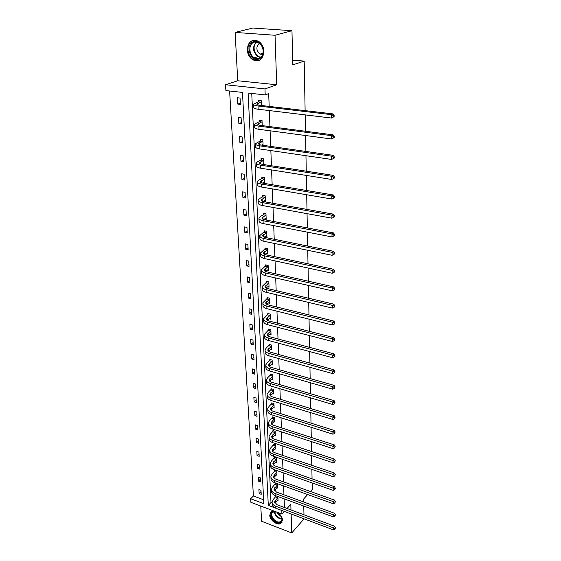 <?xml version="1.0" encoding="UTF-8"?>
<svg xmlns="http://www.w3.org/2000/svg" width="561" height="561" viewBox="0 0 561 561"><rect width="100%" height="100%" fill="white"/><g stroke="black" fill="none" stroke-linecap="round" stroke-linejoin="round"><path stroke-width="0.84" d="M263.943 51.233C263.158 59.186 259.526 62.082 253.039 59.901C249.589 57.79 247.66 54.438 247.254 49.859C248.004 41.696 251.735 38.821 258.453 41.248C261.77 43.449 263.6 46.78 263.943 51.233M277.036 512.2C280.339 514.234 282.176 516.856 282.548 520.061L280.914 523.476C277.4 525.895 269.736 520.173 269.743 515.173L271.468 511.653L274.687 511.316M260.767 506.05L261.587 521.246L291.769 532.95L291.131 513.974M304.076 518.834L291.769 532.95M235.122 32.426L252.738 28.05L291.958 30.701L275.037 35.266L235.122 32.426L237.738 80.756L225.536 84.739L264.96 88.94L265.199 94.921L248.109 93.035L268.305 505.377L275.206 507.971M281.79 510.461L281.931 514.051L250.893 502.319L250.676 498.75L263.852 503.701L242.485 92.418L225.894 90.587L225.536 84.739M229.61 90.994L253.404 495.98L250.676 498.75M291.958 30.701L292.807 64.852L304.188 61.1L292.688 60.104M304.188 61.1L305.121 110.636M305.198 114.893L305.507 131.267M305.591 135.524L305.885 151.442M305.969 155.699L306.257 171.182M306.341 175.439L306.622 190.502M306.706 194.751L306.979 209.407M307.056 213.657L307.33 227.92M307.407 232.163L307.666 246.048M307.751 250.283L308.003 263.803M308.08 268.032L308.333 281.194M308.41 285.423L308.648 298.242M308.732 302.456L308.964 314.938M309.048 319.153L309.272 331.313M309.356 335.513L309.574 347.364M309.658 351.558L309.875 363.107M309.953 367.287L310.163 378.549M310.24 382.721L310.45 393.696M310.528 397.854L310.731 408.555M310.808 412.707L311.004 423.141M311.082 427.279L311.271 437.454M311.348 441.584L311.537 451.507M311.614 455.623L311.797 465.307M311.874 469.41L312.056 478.856M312.133 482.951L312.253 489.458L310.422 491.492M259.427 121.442L259.371 120.026L262.015 120.363L262.239 125.615M261.103 159.843L261.047 158.49L263.642 158.882L263.88 164.583M263.397 201.245L265.444 201.609L265.199 195.831L262.653 195.382L262.709 196.68M265.164 236.497L266.931 236.854L266.692 231.3L264.203 230.809L264.252 232.058M266.812 270.381L268.361 270.725L268.137 265.388L265.683 264.848L265.739 266.047M268.361 302.961L269.736 303.298L269.518 298.164L267.113 297.582L267.162 298.74M269.827 334.321L271.054 334.651L270.851 329.707L268.488 329.09L268.537 330.198M271.222 364.531L272.33 364.846L272.127 360.078L269.813 359.426L269.855 360.499M272.548 393.64L273.558 393.948L273.361 389.355L271.082 388.668L271.131 389.706M273.817 421.718L274.743 422.012L274.553 417.58L272.316 416.872L272.358 417.868M275.037 448.814L275.886 449.102L275.703 444.824L273.502 444.088L273.544 445.048M276.208 474.985L276.987 475.258L276.818 471.128L274.652 470.363L274.687 471.296M277.33 500.265L278.053 500.531L277.884 496.541L275.76 495.756L275.795 496.653M251.742 93.435L270.991 502.544L272.127 502.972M284.434 507.502L284.097 498.82M283.95 494.795L283.607 485.903M283.452 481.864L283.109 472.755M282.954 468.708L282.597 459.375M282.442 455.322L282.085 445.757M281.931 441.689L281.552 431.886M281.398 427.812L281.019 417.77M280.865 413.681L280.472 403.38M280.311 399.285L279.911 388.731M279.757 384.629L279.343 373.801M279.189 369.692L278.768 358.591M278.607 354.468L278.179 343.087M278.018 338.956L277.576 327.287M277.415 323.15L276.959 311.173M276.804 307.028L276.335 294.735M276.18 290.591L275.696 277.976M275.542 273.824L275.051 260.879M274.89 256.721L274.385 243.432M274.224 239.267L273.705 225.627M273.551 221.455L273.018 207.451M272.856 203.278L272.309 188.889M272.148 184.716L271.587 169.934M271.433 165.761L270.851 150.572M270.69 146.4L270.1 130.797M269.939 126.625L269.329 110.58M269.175 106.408L268.684 93.645L265.199 94.921M276.776 487.733L277.527 488.007L277.358 483.94L275.206 483.168L275.248 484.08M275.626 462.012L276.44 462.292L276.264 458.092L274.084 457.341L274.119 458.288M274.434 435.385L275.318 435.68L275.135 431.325L272.912 430.603L272.955 431.577M273.193 407.805L274.154 408.106L273.964 403.597L271.706 402.896L271.748 403.913M271.889 379.215L272.948 379.531L272.751 374.853L270.451 374.18L270.5 375.232M270.528 349.566L271.699 349.889L271.496 345.036L269.154 344.398L269.203 345.492M269.105 318.788L270.402 319.125L270.192 314.083L267.807 313.487L267.856 314.616M267.597 286.825L269.056 287.169L268.831 281.931L266.405 281.37L266.454 282.548M265.998 253.607L267.653 253.958L267.422 248.516L264.953 247.997L265.002 249.217M264.294 219.049L266.195 219.407L265.956 213.741L263.439 213.271L263.495 214.547M262.541 183.089L264.68 183.447L264.427 177.542L261.861 177.122L261.917 178.454M260.276 140.846L260.22 139.458L262.836 139.822L263.067 145.306M258.565 101.625L258.502 100.181L261.174 100.489L261.384 105.496M290.998 509.949L290.808 504.339L287.029 508.469M284.336 511.422L281.931 514.051M307.666 494.55L303.592 499.08L303.662 501.99M303.76 506.05L303.978 514.795M237.738 80.756L276.699 84.767L275.037 35.266M276.699 84.767L264.96 88.94M253.404 495.98L263.649 499.802M240.052 98.07L240.389 104.409L237.801 104.101L237.45 97.775L240.052 98.07M241.097 117.705L241.433 123.911L238.867 123.574L238.523 117.375L241.097 117.705M242.128 136.933L242.45 143.013L239.912 142.648L239.575 136.575L242.128 136.933M243.13 155.762L243.453 161.715L240.935 161.33L240.606 155.383L243.13 155.762M244.119 174.212L244.428 180.046L241.938 179.632L241.616 173.805L244.119 174.212M245.08 192.29L245.388 198.012L242.92 197.57L242.604 191.855L245.08 192.29M246.027 210.01L246.328 215.613L243.881 215.151L243.572 209.555L246.027 210.01M246.959 227.38L247.254 232.878L244.827 232.387L244.526 226.896L246.959 227.38M247.864 244.414L248.151 249.799L245.753 249.287L245.459 243.909L247.864 244.414M248.761 261.117L249.042 266.398L246.658 265.865L246.37 260.592L248.761 261.117M249.631 277.499L249.911 282.681L247.548 282.127L247.268 276.952L249.631 277.499M250.494 293.571L250.767 298.655L248.425 298.08L248.144 293.003L250.494 293.571M251.335 309.335L251.601 314.328L249.28 313.739L249.007 308.753L251.335 309.335M252.162 324.812L252.422 329.714L250.122 329.104L249.855 324.209L252.162 324.812M252.969 340.008L253.228 344.819L250.949 344.188L250.69 339.384L252.969 340.008M253.768 354.917L254.021 359.643L251.763 358.998L251.503 354.286L253.768 354.917M254.554 369.566L254.799 374.201L252.562 373.542L252.303 368.914L254.554 369.566M255.318 383.948L255.564 388.5L253.341 387.826L253.095 383.275L255.318 383.948M256.075 398.072L256.314 402.546L254.112 401.858L253.867 397.391L256.075 398.072M256.812 411.949L257.05 416.346L254.862 415.645L254.624 411.255L256.812 411.949M257.541 425.582L257.772 429.901L255.606 429.186L255.374 424.873L257.541 425.582M258.256 438.983L258.488 443.225L256.335 442.503L256.104 438.26L258.256 438.983M258.958 452.145L259.182 456.324L257.05 455.581L256.826 451.416L258.958 452.145M259.652 465.09L259.869 469.192L257.758 468.449L257.534 464.347L259.652 465.09M260.332 477.818L260.549 481.85L258.453 481.093L258.228 477.06L260.332 477.818M260.998 490.328L261.209 494.297L259.133 493.526L258.916 489.564L260.998 490.328M270.991 502.544L268.305 505.377M261.068 491.555L259.133 493.526M260.402 479.143L258.453 481.093M259.729 466.521L257.758 468.449M259.042 453.688L257.05 455.581M258.348 440.63L256.335 442.503M257.639 427.349L255.606 429.186M256.917 413.829L254.862 415.645M256.181 400.077L254.112 401.858M255.43 386.08L253.341 387.826M254.673 371.831L252.562 373.542M253.895 357.322L251.763 358.998M253.109 342.547L250.949 344.188M252.303 327.498L250.122 329.104M251.482 312.175L249.28 313.739M250.655 296.559L248.425 298.08M249.799 280.647L247.548 282.127M248.937 264.434L246.658 265.865M248.053 247.899L245.753 249.287M247.156 231.048L244.827 232.387M246.237 213.86L243.881 215.151M245.297 196.336L242.92 197.57M244.344 178.454L241.938 179.632M243.369 160.215L240.935 161.33M263.046 144.857L261.608 145.103M242.373 141.596L239.912 142.648M261.328 125.447L262.232 125.601M241.363 122.586L238.867 123.574M240.325 103.182L237.801 104.101M277.926 497.439L274.602 501.829L276.973 504.718L334.629 526.232L335.457 527.768L334.959 529.212L335.457 527.768M278.018 499.641L274.89 503.098M334.959 529.212L333.374 529.843L333.36 527.789L275.619 506.162C273.193 505.173 272.015 503.729 272.078 501.843L273.242 499.458L276.222 495.931M333.374 529.843L275.71 508.175C273.284 507.179 272.106 505.742 272.169 503.848L272.113 502.684M334.952 528.392L333.36 527.789L334.629 526.232M277.765 497.719L275.633 496.934M277.393 484.858L274.041 489.199L276.426 492.046L334.58 513.287L335.415 514.816L334.91 516.274L335.415 514.816M277.492 487.095L274.343 490.482M334.91 516.274L333.311 516.912L333.297 514.823L275.058 493.477C272.618 492.502 271.426 491.078 271.489 489.213L272.667 486.857L275.689 483.344M333.311 516.912L275.149 495.524C272.709 494.543 271.524 493.119 271.587 491.254L271.531 490.041M334.903 515.433L333.297 514.823L334.58 513.287M277.232 485.139L275.079 484.36M276.853 472.06L273.466 476.345C273.424 477.579 274.224 478.512 275.872 479.157L334.531 500.103L335.373 501.632L334.861 503.098L335.373 501.632M276.952 474.333L273.789 477.642M334.861 503.098L333.248 503.75L333.241 501.618L274.49 480.574C272.029 479.606 270.83 478.203 270.893 476.359L272.085 474.031L275.142 470.539M333.248 503.75L274.581 482.656C272.12 481.689 270.928 480.279 270.991 478.435L270.935 477.18M334.861 502.242L333.241 501.618L334.531 500.103M276.685 472.334L274.525 471.57M279.49 522.649C273.628 523.813 267.443 512.382 273.565 511.653C279.448 510.405 285.689 522.018 279.49 522.649M276.426 512.06L273.053 512.123C268.915 514.079 274.764 522.957 279.525 521.961L280.612 521.583C281.98 520.65 282.274 519.107 281.496 516.954M281.187 516.337C279.175 515.692 277.793 514.36 277.043 512.34M271.082 511.898C267.541 515.293 274.638 524.577 279.925 523.455L281.987 522.424M260.059 58.407C252.499 63.772 244.273 47.11 252.162 42.327C259.778 36.745 268.102 53.793 260.059 58.407M252.815 42.832C248.179 45.581 249.259 55.23 254.421 57.769C256.426 58.807 258.326 58.793 260.115 57.706C264.701 55.111 263.866 45.56 258.761 42.839C256.665 41.668 254.68 41.668 252.815 42.832M262.555 54.641L260.066 54.108C256.237 50.658 255.872 47.145 258.979 43.562L259.448 43.302M251.58 41.135C245.823 44.571 247.205 56.556 253.621 59.676L259.441 60.195M276.307 459.038L272.884 463.267C272.842 464.487 273.649 465.406 275.311 466.044L334.475 486.675L335.331 488.21L334.812 489.676L335.331 488.21M276.405 461.352L273.228 464.578M334.812 489.676L333.185 490.349L333.171 488.175L273.915 467.439C271.426 466.486 270.22 465.104 270.29 463.288L271.489 460.988L274.588 457.517M333.185 490.349L274.006 469.557C271.524 468.603 270.318 467.215 270.388 465.399L270.325 464.094M334.812 488.813L333.171 488.175L334.475 486.675M276.138 459.312L273.957 458.561M275.746 445.785L272.295 449.964C272.246 451.163 273.06 452.075 274.736 452.692L334.426 473.007L335.282 474.536L334.763 476.016L335.282 474.536M275.844 448.141L272.66 451.289M334.763 476.016L333.122 476.696L333.108 474.487L273.326 454.073C270.823 453.134 269.603 451.773 269.673 449.985L270.886 447.72L274.027 444.263M333.122 476.696L273.417 456.226C270.921 455.294 269.701 453.926 269.771 452.131L269.708 450.778M334.763 475.132L333.108 474.487L334.426 473.007M275.577 446.065L273.375 445.322M275.178 432.307L271.692 436.423C271.636 437.601 272.457 438.499 274.147 439.109L334.37 459.08L335.24 460.609L334.714 462.096L335.24 460.609M275.276 434.698L272.078 437.762M334.714 462.096L333.052 462.79L333.045 460.539L272.723 440.462C270.199 439.543 268.971 438.204 269.049 436.444L270.276 434.214L273.452 430.778M333.052 462.79L272.821 442.664C270.297 441.738 269.077 440.392 269.147 438.625L269.084 437.222M334.707 461.198L333.045 460.539L334.37 459.08M275.009 432.58L272.786 431.851M274.595 418.583L271.075 422.636C271.026 423.793 271.847 424.677 273.551 425.28L334.314 444.894L335.19 446.423L334.658 447.916L335.19 446.423M274.701 421.023L271.496 423.99M334.658 447.916L332.989 448.625L332.975 446.332L272.12 426.612C269.568 425.708 268.333 424.389 268.41 422.657L269.652 420.462L272.877 417.047M332.989 448.625L272.218 428.849C269.673 427.945 268.439 426.619 268.509 424.88L268.446 423.429M334.658 446.998L332.975 446.332L334.314 444.894M274.427 418.857L272.183 418.141M274.006 404.614L270.451 408.604C270.395 409.74 271.229 410.603 272.948 411.192L334.258 430.441L335.141 431.97L334.608 433.471L335.141 431.97M274.112 407.097L270.907 409.965M334.608 433.471L332.918 434.193L332.911 431.851L271.496 412.51C268.922 411.62 267.681 410.322 267.758 408.625L269.014 406.466L272.281 403.078M332.918 434.193L271.594 414.782C269.028 413.892 267.786 412.594 267.863 410.89L267.793 409.383M334.608 432.538L332.911 431.851L334.258 430.441M273.831 404.888L271.573 404.186M273.41 390.386L269.813 394.313C269.757 395.428 270.598 396.276 272.33 396.851L334.202 415.708L335.099 417.237L334.552 418.744L335.099 417.237M273.516 392.917L270.304 395.687M334.552 418.744L332.848 419.481L332.841 417.096L270.865 398.142C268.27 397.272 267.015 396.003 267.099 394.334L268.368 392.216L271.678 388.85M332.848 419.481L270.963 400.463C268.375 399.593 267.12 398.317 267.204 396.641L267.134 395.077M334.552 417.791L332.841 417.096L334.202 415.708M273.235 390.659L270.956 389.979M272.8 375.905L269.161 379.755C269.105 380.849 269.953 381.683 271.699 382.244L334.146 400.694L335.05 402.223L334.503 403.738L335.05 402.223M272.905 378.479L269.701 381.15M334.503 403.738L332.778 404.488L332.764 402.055L270.22 383.514C267.604 382.658 266.335 381.417 266.426 379.776L267.709 377.707L271.068 374.362M332.778 404.488L270.325 385.877C267.709 385.021 266.447 383.773 266.531 382.132L266.454 380.505M334.496 402.77L332.764 402.055L334.146 400.694M272.618 376.179L270.325 375.505M272.176 361.151L268.502 364.93C268.446 366.003 269.294 366.817 271.061 367.364L334.09 385.386L334.994 386.915L334.447 388.436L334.994 386.915M272.288 363.773L269.084 366.34M334.447 388.436L332.708 389.201L332.694 386.725L269.56 368.605C266.924 367.778 265.648 366.557 265.739 364.952L267.036 362.925L270.451 359.608M332.708 389.201L269.673 371.01C267.036 370.176 265.76 368.956 265.851 367.35L265.767 365.667M334.44 387.448L332.694 386.725L334.09 385.386M271.994 361.424L269.68 360.772M271.538 346.13L267.828 349.826C267.765 350.87 268.628 351.663 270.409 352.203L334.026 369.783L334.945 371.298L334.391 372.834L334.945 371.298M271.65 348.802L268.467 351.249M334.391 372.834L332.631 373.612L332.624 371.087L268.894 353.416C266.23 352.61 264.946 351.417 265.037 349.854L266.349 347.869L269.813 344.58M332.631 373.612L269 355.87C266.342 355.057 265.058 353.865 265.15 352.294L265.072 350.548M334.384 371.824L332.624 371.087L334.026 369.783M271.363 346.396L269.021 345.758M270.893 330.815L267.141 334.433C267.078 335.457 267.948 336.228 269.743 336.754L333.963 353.865L334.896 355.379L334.328 355.891L334.328 356.922L334.896 356.41L334.896 355.379M271.012 333.543L267.849 335.871M334.328 356.922L332.561 357.722L332.547 355.141L268.214 337.939C265.528 337.147 264.231 335.99 264.322 334.461L269.168 329.265M332.561 357.722L268.326 340.436C265.641 339.643 264.343 338.486 264.441 336.951L264.357 335.141M334.328 355.891L332.547 355.141L333.963 353.865M270.711 331.088L268.354 330.471M270.234 315.219L266.447 318.746C266.377 319.742 267.253 320.499 269.063 321.004L333.9 337.624L334.84 339.139L334.265 339.636L334.272 340.688L334.847 340.19L334.84 339.139M270.353 317.996L267.225 320.205M334.272 340.688L332.484 341.502L332.47 338.872L267.52 322.161C264.806 321.397 263.502 320.268 263.6 318.781L268.516 313.662M332.484 341.502L267.632 324.707C264.925 323.942 263.621 322.806 263.719 321.313L263.628 319.44M334.265 339.636L332.47 338.872L333.9 337.624M270.051 315.485L267.667 314.882M269.568 299.322L265.732 302.758C265.662 303.725 266.545 304.462 268.375 304.953L333.837 321.06L334.784 322.568L334.209 323.059L334.209 324.132L334.791 323.641L334.784 322.568M269.687 302.148L266.594 304.23M334.209 324.132L332.4 324.959L332.393 322.273L266.812 306.075C264.077 305.331 262.758 304.237 262.857 302.793L267.849 297.758M332.4 324.959L266.924 308.676C264.189 307.926 262.878 306.832 262.976 305.373L262.892 303.438M334.209 323.059L332.393 322.273L333.837 321.06M269.378 299.588L266.973 299.006M268.88 283.116L265.002 286.461C264.932 287.4 265.823 288.109 267.667 288.585L333.774 304.153L334.735 305.661L334.146 306.131L334.153 307.232L334.735 306.755L334.735 305.661M269.007 285.998L265.977 287.947M334.153 307.232L332.322 308.073L332.308 305.338L266.089 289.672C263.326 288.957 262.001 287.898 262.106 286.496L267.169 281.552M332.322 308.073L266.209 292.323C263.446 291.601 262.12 290.535 262.225 289.125L262.134 287.12M334.146 306.131L332.308 305.338L333.774 304.153M268.691 283.375L266.265 282.814M268.186 266.587L264.266 269.834C264.189 270.746 265.087 271.433 266.952 271.889L333.711 286.902L334.672 288.403L334.083 288.859L334.09 289.981L334.679 289.518L334.672 288.403M268.305 269.525L265.353 271.335M334.09 289.981L332.238 290.843L332.231 288.045L265.353 272.948C262.562 272.253 261.223 271.229 261.335 269.869L266.482 265.023M332.238 290.843L265.472 275.654C262.688 274.953 261.349 273.922 261.461 272.555L261.363 270.479M334.083 288.859L332.231 288.045L333.711 286.902M267.997 266.854L265.549 266.314M267.471 249.736L263.509 252.885C263.432 253.761 264.336 254.421 266.216 254.862L333.641 269.287L334.615 270.781L334.019 271.222L334.026 272.365L334.622 271.924L334.615 270.781M267.597 252.738L264.743 254.399M334.026 272.365L332.161 273.249L332.147 270.395L264.603 255.886C261.784 255.22 260.437 254.231 260.549 252.92L265.781 248.165M332.161 273.249L264.722 258.642C261.91 257.976 260.563 256.98 260.676 255.662L260.577 253.502M334.019 271.222L332.147 270.395L333.641 269.287M267.281 250.003L264.813 249.484M266.748 232.556L262.737 235.592C262.66 236.433 263.572 237.065 265.465 237.492L333.571 251.3L334.559 252.787L333.956 253.214L333.956 254.378L334.559 253.951L334.559 252.787M266.875 235.613L264.147 237.114M333.956 254.378L332.077 255.283L332.063 252.366L263.838 238.474C260.991 237.843 259.631 236.889 259.75 235.627L265.065 230.978M332.077 255.283L263.958 241.293C261.124 240.648 259.764 239.694 259.876 238.425L259.778 236.188M333.956 253.214L332.063 252.366L333.571 251.3M266.552 232.815L264.063 232.317M266.012 215.017L261.952 217.949C261.868 218.755 262.786 219.358 264.708 219.765L333.5 232.934L334.496 234.407L333.886 234.821L333.893 236.013L334.503 235.599L334.496 234.407M266.138 218.138L263.558 219.47M333.893 236.013L331.986 236.931L331.972 233.958L263.053 220.711C260.185 220.101 258.81 219.197 258.93 217.984L260.381 216.448L263.291 214.807L264.336 213.439M331.986 236.931L263.179 223.58C260.318 222.969 258.944 222.058 259.063 220.838L258.958 218.524M333.886 234.821L331.972 233.958L333.5 232.934M265.809 215.277L263.291 214.807M265.255 197.128L261.146 199.94C261.061 200.712 261.987 201.287 263.929 201.672L333.43 214.162L334.433 215.634L333.823 216.027L333.823 217.247L334.44 216.855L334.433 215.634M265.388 200.312L262.997 201.462M333.823 217.247L331.902 218.187L331.881 215.151L262.253 202.577C259.357 202.002 257.976 201.14 258.102 199.982L259.568 198.51L262.513 196.939L263.6 195.551M331.902 218.187L262.387 205.508C259.491 204.926 258.109 204.057 258.235 202.893L258.123 200.494M333.823 216.027L331.881 215.151L333.43 214.162M265.051 197.388L262.513 196.939M264.483 178.875L260.325 181.561C260.241 182.29 261.174 182.844 263.13 183.202L333.353 194.99L334.377 196.448L333.753 196.827L333.753 198.068L334.377 197.696L334.377 196.448M264.624 182.122L262.464 183.068M333.753 198.068L331.81 199.036L331.796 195.929L261.44 184.064C258.516 183.524 257.12 182.704 257.247 181.603L258.733 180.2L261.714 178.707L262.843 177.283M331.81 199.036L261.573 187.058C258.649 186.511 257.254 185.684 257.387 184.576L257.275 182.094M333.753 196.827L331.796 195.929L333.353 194.99M264.28 179.127L261.714 178.707M263.333 163.637L263.845 163.721M263.698 160.236L259.491 162.795C259.399 163.489 260.346 164.001 262.317 164.345L333.276 175.39L334.307 176.841L333.683 177.199L333.683 178.475L334.314 178.11L334.307 176.841M263.838 163.553L261.98 164.289M333.683 178.475L331.712 179.457L331.698 176.28L260.606 165.165C257.653 164.654 256.244 163.875 256.377 162.837L257.885 161.512L260.9 160.095L262.078 158.644M331.712 179.457L260.746 168.216C257.794 167.704 256.384 166.919 256.517 165.874L256.398 163.3M333.683 177.199L331.698 176.28L333.276 175.39M263.495 160.488L260.9 160.095M262.892 141.211L258.635 143.63C258.544 144.282 259.498 144.766 261.489 145.082L333.199 155.355L334.244 156.799L333.606 157.136L333.613 158.433L334.251 158.097L334.244 156.799M263.039 144.598L261.566 145.096M333.613 158.433L331.621 159.443L331.607 156.196L259.757 145.853C256.777 145.383 255.353 144.654 255.493 143.679L260.073 141.091L261.3 139.612M331.621 159.443L259.897 148.981C256.917 148.497 255.493 147.76 255.634 146.779L255.514 144.114M333.606 157.136L331.607 156.196L333.199 155.355M262.688 141.463L260.073 141.091M262.071 121.779L257.765 124.058C257.667 124.668 258.628 125.117 260.641 125.405L333.122 134.871L334.174 136.302L333.536 136.618L333.536 137.95L334.181 137.627L334.174 136.302M262.218 125.236L261.237 125.482M334.181 137.627L331.523 138.981L331.509 135.657L258.887 126.134C255.872 125.692 254.442 125.019 254.589 124.107L259.224 121.688L260.507 120.173M333.536 137.95L331.523 138.981L259.028 129.318C256.019 128.876 254.589 128.196 254.736 127.277L254.603 124.514M333.536 136.618L331.509 135.657L333.122 134.871M261.868 122.025L259.224 121.688M261.237 101.934L256.875 104.066C256.777 104.626 257.744 105.04 259.778 105.307L333.045 113.911L334.111 115.335L333.458 115.629L333.458 116.99L334.111 116.695L334.111 115.335M261.384 105.468L260.998 105.447M334.111 116.695L331.425 118.041L331.411 114.647L258.004 105.98C254.96 105.58 253.509 104.956 253.663 104.115L258.355 101.871L259.701 100.321M333.458 116.99L331.425 118.041L258.144 109.234C255.108 108.834 253.663 108.203 253.81 107.347L253.677 104.493M333.458 115.629L331.411 114.647L333.045 113.911M261.026 102.179L258.355 101.871M275.465 502.249L275.374 500.251M275.71 508.175L275.619 506.162M274.911 489.669L274.82 487.635M275.149 495.524L275.058 493.477M274.343 476.878L274.252 474.802M274.581 482.656L274.49 480.574M281.931 519.058C277.667 518.511 275.142 516.071 274.357 511.751M274.771 511.737C275.591 515.727 277.976 518.027 281.917 518.63M260.5 57.439L258.053 56.689C252.738 52.012 252.141 47.11 256.258 41.984M256.812 42.068C251.44 45.427 254.68 57.089 260.928 57.075M273.775 463.856L273.677 461.752M274.006 469.557L273.915 467.439M273.193 450.609L273.095 448.463M273.417 456.226L273.326 454.073M272.597 437.124L272.499 434.943M272.821 442.664L272.723 440.462M271.994 423.408L271.896 421.185M272.218 428.849L272.12 426.612M271.377 409.439L271.279 407.174M271.594 414.782L271.496 412.51M270.753 395.21L270.647 392.91M270.963 400.463L270.865 398.142M270.114 380.73L270.009 378.38M270.325 385.877L270.22 383.514M269.462 365.975L269.357 363.584M269.673 371.01L269.56 368.605M268.803 350.941L268.698 348.507M269 355.87L268.894 353.416M268.13 335.632L268.018 333.15M268.326 340.436L268.214 337.939M267.443 320.022L267.331 317.498M267.632 324.707L267.52 322.161M266.741 304.118L266.629 301.545M266.924 308.676L266.812 306.075M266.033 287.905L265.914 285.276M266.209 292.323L266.089 289.672M265.297 271.307L265.185 268.691M265.472 275.654L265.353 272.948M264.554 254.301L264.441 251.777M264.722 258.642L264.603 255.886M263.789 236.952L263.684 234.526M263.958 241.293L263.838 238.474M263.011 219.253L262.906 216.925M263.179 223.58L263.053 220.711M262.211 201.182L262.113 198.966M262.387 205.508L262.253 202.577M261.405 182.739L261.307 180.628M261.573 187.058L261.44 184.064M260.57 163.91L260.486 161.912M260.746 168.216L260.606 165.165M259.729 144.675L259.645 142.803M259.897 148.981L259.757 145.853M258.859 125.033L258.782 123.287M259.028 129.318L258.887 126.134M257.976 104.963L257.906 103.343M258.144 109.234L258.004 105.98M253.039 59.901L253.684 59.711M274.631 502.39L274.602 501.829M274.07 489.753L274.041 489.199M273.495 476.892L273.466 476.345M282.057 519.984L280.612 521.583M260.066 54.108L262.976 53.253M260.57 57.383L258.053 56.689L254.421 57.769M272.912 463.807L272.884 463.267M272.316 450.497L272.295 449.964M271.713 436.942L271.692 436.423M271.096 423.148L271.075 422.636M270.472 409.109L270.451 408.604M269.834 394.804L269.813 394.313M269.182 380.239L269.161 379.755M268.523 365.407L268.502 364.93M267.849 350.288L267.828 349.826M267.162 334.889L267.141 334.433M266.461 319.188L266.447 318.746M265.753 303.192L265.732 302.758M265.023 286.874L265.002 286.461M264.28 270.241L264.266 269.834M263.523 253.27L263.509 252.885M262.751 235.964L262.737 235.592M261.966 218.306L261.952 217.949"/></g></svg>
